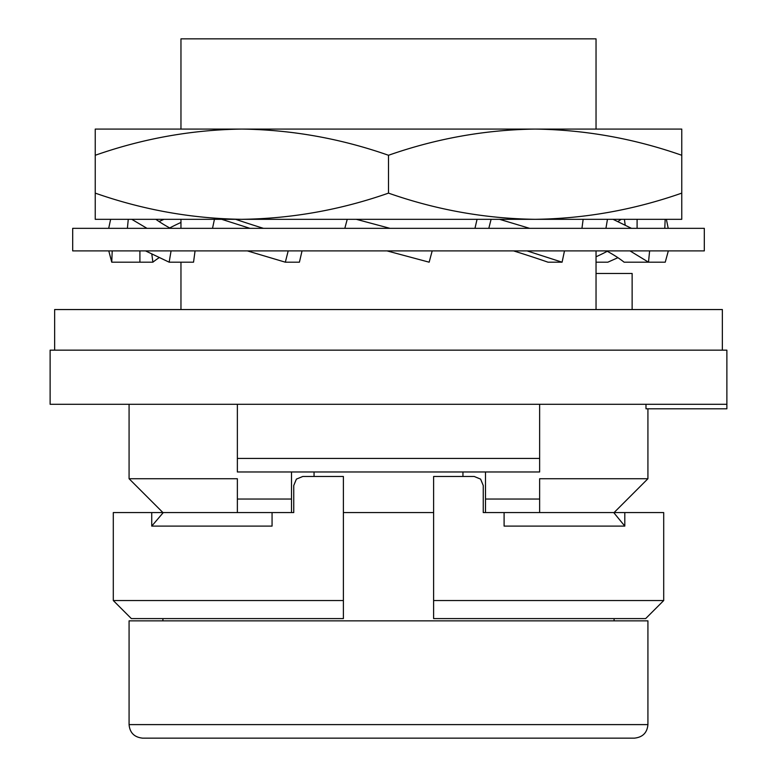 <?xml version="1.0" encoding="UTF-8"?>
<svg xmlns="http://www.w3.org/2000/svg" width="777" height="777" viewBox="0 0 777 777"><rect width="100%" height="100%" fill="white"/><g stroke="black" fill="none" stroke-linecap="round" stroke-linejoin="round"><path stroke-width="1.17" d="M722.357 350.155L722.357 309.547L54.643 309.547L54.643 350.155M50.126 404.293L726.874 404.293L726.874 350.155L50.126 350.155L50.126 404.293M272.067 512.567L272.067 526.107L151.738 526.107L151.738 512.567L293.755 512.567L293.755 485.499L296.396 479.118L302.777 476.476L343.385 476.476L343.385 600.543L113.296 600.543L131.342 618.589L343.385 618.589L343.385 485.499M151.738 512.567L113.296 512.567L113.296 600.543M433.615 600.543L433.615 618.589L645.658 618.589L663.704 600.543L433.615 600.543L433.615 476.476L474.223 476.476L480.604 479.118L483.245 485.499L483.245 512.567L613.713 512.567L624.805 526.107L504.098 526.107L504.098 512.567M539.636 512.567L539.636 499.038L485.499 499.038L485.499 512.567M314.054 476.476L314.054 471.969M645.988 404.293L645.988 408.799L726.874 408.799L726.874 404.293M647.921 724.611L129.079 724.611L129.079 620.852L647.921 620.852L647.921 724.611C647.192 732.76 642.676 737.276 634.382 738.15L596.037 738.15M539.636 499.038L539.636 478.729L647.921 478.729L647.921 408.799M151.738 526.107L163.287 512.567M129.079 724.611C129.808 732.76 134.324 737.276 142.618 738.15L634.382 738.15M663.704 600.543L663.704 512.567L624.805 512.567L624.805 526.107M613.713 512.567L624.805 512.567M614.083 620.852L614.083 618.589M485.499 499.038L485.499 471.969L485.499 499.038M162.917 620.852L162.917 618.589M388.5 738.15L192.249 738.15L388.5 738.15M291.501 512.567L291.501 471.969M388.5 471.969L539.636 471.969L539.636 458.43L237.364 458.43L237.364 471.969L388.5 471.969M162.917 512.567L129.079 478.729L129.079 404.293M129.079 478.729L237.364 478.729L237.364 512.567M291.501 499.038L237.364 499.038M433.615 512.567L343.385 512.567M539.636 404.293L539.636 458.43M237.364 404.293L237.364 458.43M632.128 309.547L632.128 273.455L596.037 273.455L596.037 309.547L596.037 250.893M180.963 129.079L180.963 38.85L596.037 38.85L596.037 129.079M462.946 476.476L462.946 471.969M180.963 219.318L180.963 228.341M180.963 262.189L180.963 309.547M95.241 155.274C143.075 138.51 191.958 129.778 241.87 129.079L95.241 129.079L95.241 219.318L681.759 219.318L681.759 193.123C633.925 209.887 585.042 218.619 535.13 219.318C485.207 218.619 436.334 209.887 388.5 193.123L388.5 155.274C436.334 138.51 485.207 129.778 535.13 129.079C585.042 129.778 633.925 138.51 681.759 155.274L681.759 129.079L241.87 129.079C291.793 129.778 340.666 138.51 388.5 155.274M681.759 155.274L681.759 193.123M388.5 193.123C340.666 209.887 291.793 218.619 241.87 219.318C191.958 218.619 143.075 209.887 95.241 193.123M163.957 219.318L159.081 221.542M72.688 228.341L704.312 228.341L704.312 250.893L72.688 250.893L72.688 228.341M344.813 228.341L347.232 219.318M212.519 228.341L214.433 219.318M139.909 250.893L139.909 262.189L152.884 262.189A252.651 56.634 -7.6 0 1 159.081 257.692M624.417 219.318L625.184 225.058M617.919 257.692L607.837 262.189L596.037 262.189M621.124 219.318A252.651 56.634 -7.6 0 1 617.919 221.542M607.284 251.292A252.651 56.634 -7.6 0 1 596.037 256.789M664.791 228.341L665.161 219.318M668.22 228.341L666.365 219.318M605.934 228.341L607.459 219.318M613.043 219.318L631.487 228.341M649.611 250.893L648.504 262.189L624.116 262.189A252.651 56.634 7.6 0 0 606.555 250.893M583.148 219.318L581.944 228.341M477.059 219.318L474.961 228.341M488.811 228.341L491.093 219.318M564.481 250.893L562.092 262.189L548.008 262.189A252.651 32.692 13.1 0 0 513.539 250.893M499.553 219.318L529.642 228.341M630.001 250.893L648.504 262.189L665.248 262.189L668.22 251.292M527.068 250.893L562.092 262.189M432.187 250.893L429.157 262.189L387.014 250.893M356.313 219.318L389.986 228.341M637.091 219.318L637.091 228.341M112.209 250.893L111.752 262.189L139.909 262.189M108.78 250.893L111.752 262.189M131.769 219.318L146.999 228.341M127.389 228.341L128.273 219.318M171.066 250.893L169.163 262.189L193.541 262.189L195.056 250.893M155.876 219.318A252.651 56.634 7.6 0 0 170.445 228.341M145.513 250.893L169.163 262.189M247.358 250.893L285.334 262.189L299.417 262.189L302.039 250.893M288.189 250.893L285.334 262.189M110.635 219.318L108.78 227.943M235.616 219.318A252.651 32.692 13.1 0 0 263.461 228.341M221.688 219.318L249.932 228.341M180.963 222.445A252.651 56.634 -7.6 0 0 169.716 227.943M151.816 254.176L152.884 262.189M614.083 512.567L647.921 478.729"/></g></svg>
